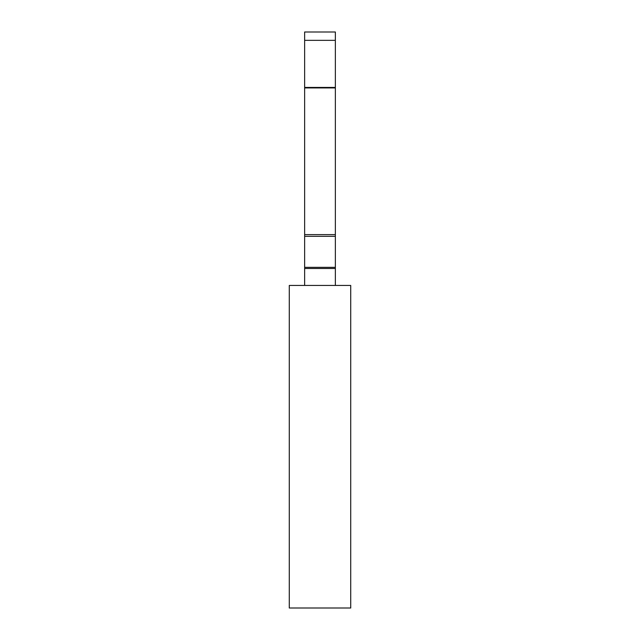 <?xml version="1.0" encoding="UTF-8"?>
<svg xmlns="http://www.w3.org/2000/svg" width="640" height="640" viewBox="0 0 640 640"><rect width="100%" height="100%" fill="white"/><g stroke="black" fill="none" stroke-linecap="round" stroke-linejoin="round"><path stroke-width="0.96" d="M289.28 285.44L289.28 608L350.72 608L350.72 285.44L289.28 285.44M304.64 32L335.36 32L304.64 32L335.36 32L304.64 32L335.36 32L304.64 32L335.36 32L304.64 32L335.36 32L304.64 32L335.36 32L304.64 32L335.36 32L304.64 32L335.36 32L304.64 32L335.36 32L304.64 32L335.36 32L304.64 32L304.64 285.44M335.36 32L335.36 285.44M304.64 268.472L335.36 268.472M304.64 267.352L335.36 267.352M304.64 236.328L335.36 236.328M304.64 234.616L335.36 234.616M304.64 87.928L335.36 87.928M304.64 87.432L335.36 87.432M304.64 40.344L335.36 40.344"/></g></svg>
